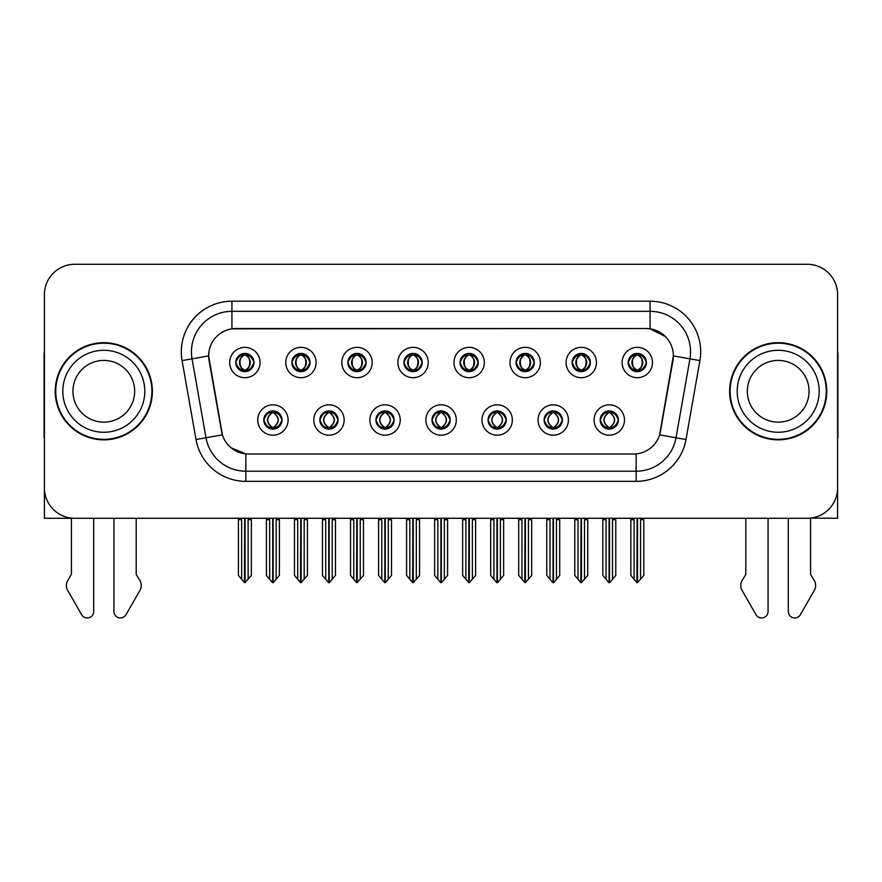 <?xml version="1.0" encoding="UTF-8"?>
<svg xmlns="http://www.w3.org/2000/svg" width="882" height="882" viewBox="0 0 882 882"><rect width="100%" height="100%" fill="white"/><g stroke="black" fill="none" stroke-linecap="round" stroke-linejoin="round"><path stroke-width="1.32" d="M235.77 362.524A9.107 9.107 0 0 0 244.876 371.642A9.107 9.107 0 0 0 253.983 362.524A9.107 9.107 0 0 0 244.876 353.417A9.107 9.107 0 0 0 235.77 362.524L235.858 362.524C237.743 367.618 240.102 370.065 242.947 369.889L242.33 371.278M229.695 362.524A15.181 15.181 0 0 0 244.876 377.705A15.181 15.181 0 0 0 260.058 362.524A15.181 15.181 0 0 0 244.876 347.354A15.181 15.181 0 0 0 229.695 362.524M375.93 420.008A9.107 9.107 0 0 0 385.037 429.115A9.107 9.107 0 0 0 394.144 420.008A9.107 9.107 0 0 0 385.037 410.902A9.107 9.107 0 0 0 375.93 420.008L376.019 420.008C377.739 424.915 380.109 427.362 383.108 427.373L384.188 427.373C378.169 422.467 378.169 417.561 384.188 412.655L383.108 412.655C380.164 412.589 377.794 415.047 376.019 420.008M369.856 420.008A15.181 15.181 0 0 0 385.037 435.19A15.181 15.181 0 0 0 400.219 420.008A15.181 15.181 0 0 0 385.037 404.827A15.181 15.181 0 0 0 369.856 420.008M319.868 420.008A9.107 9.107 0 0 0 328.975 429.115A9.107 9.107 0 0 0 338.082 420.008A9.107 9.107 0 0 0 328.975 410.902A9.107 9.107 0 0 0 319.868 420.008L319.945 420.008C321.676 424.915 324.047 427.362 327.046 427.373L328.126 427.373C322.106 422.467 322.106 417.561 328.126 412.655L327.046 412.655C324.091 412.589 321.732 415.047 319.945 420.008M313.794 420.008A15.181 15.181 0 0 0 328.975 435.19A15.181 15.181 0 0 0 344.156 420.008A15.181 15.181 0 0 0 328.975 404.827A15.181 15.181 0 0 0 313.794 420.008M544.117 420.008A9.107 9.107 0 0 0 553.235 429.115A9.107 9.107 0 0 0 562.341 420.008A9.107 9.107 0 0 0 553.235 410.902A9.107 9.107 0 0 0 544.117 420.008L544.205 420.008C545.936 424.915 548.295 427.362 551.305 427.373L552.386 427.373C546.355 422.467 546.355 417.561 552.386 412.655L551.305 412.655C548.35 412.589 545.98 415.047 544.205 420.008M538.053 420.008A15.181 15.181 0 0 0 553.235 435.19A15.181 15.181 0 0 0 568.405 420.008A15.181 15.181 0 0 0 553.235 404.827A15.181 15.181 0 0 0 538.053 420.008M460.029 362.524A9.107 9.107 0 0 0 469.136 371.642A9.107 9.107 0 0 0 478.242 362.524A9.107 9.107 0 0 0 469.136 353.417A9.107 9.107 0 0 0 460.029 362.524L460.106 362.524C461.992 367.618 464.362 370.065 467.206 369.889L466.589 371.278M453.954 362.524A15.181 15.181 0 0 0 469.136 377.705A15.181 15.181 0 0 0 484.317 362.524A15.181 15.181 0 0 0 469.136 347.354A15.181 15.181 0 0 0 453.954 362.524M572.153 362.524A9.107 9.107 0 0 0 581.26 371.642A9.107 9.107 0 0 0 590.367 362.524A9.107 9.107 0 0 0 581.26 353.417A9.107 9.107 0 0 0 572.153 362.524L572.242 362.524C574.127 367.618 576.486 370.065 579.331 369.889L578.713 371.278M566.079 362.524A15.181 15.181 0 0 0 581.26 377.705A15.181 15.181 0 0 0 596.441 362.524A15.181 15.181 0 0 0 581.26 347.354A15.181 15.181 0 0 0 566.079 362.524M263.806 420.008A9.107 9.107 0 0 0 272.913 429.115A9.107 9.107 0 0 0 282.019 420.008A9.107 9.107 0 0 0 272.913 410.902A9.107 9.107 0 0 0 263.806 420.008L263.883 420.008C265.614 424.915 267.974 427.362 270.983 427.373L272.064 427.373C266.033 422.467 266.033 417.561 272.064 412.655L270.983 412.655C268.029 412.589 265.669 415.047 263.883 420.008M257.731 420.008A15.181 15.181 0 0 0 272.913 435.19A15.181 15.181 0 0 0 288.094 420.008A15.181 15.181 0 0 0 272.913 404.827A15.181 15.181 0 0 0 257.731 420.008M403.956 362.524A9.107 9.107 0 0 0 413.074 371.642A9.107 9.107 0 0 0 422.18 362.524A9.107 9.107 0 0 0 413.074 353.417A9.107 9.107 0 0 0 403.956 362.524L404.044 362.524C405.929 367.618 408.3 370.065 411.144 369.889L410.527 371.278M397.892 362.524A15.181 15.181 0 0 0 413.074 377.705A15.181 15.181 0 0 0 428.244 362.524A15.181 15.181 0 0 0 413.074 347.354A15.181 15.181 0 0 0 397.892 362.524M291.832 362.524A9.107 9.107 0 0 0 300.938 371.642A9.107 9.107 0 0 0 310.045 362.524A9.107 9.107 0 0 0 300.938 353.417A9.107 9.107 0 0 0 291.832 362.524L291.92 362.524C293.805 367.618 296.165 370.065 299.009 369.889L298.392 371.278M285.757 362.524A15.181 15.181 0 0 0 300.938 377.705A15.181 15.181 0 0 0 316.12 362.524A15.181 15.181 0 0 0 300.938 347.354A15.181 15.181 0 0 0 285.757 362.524M347.894 362.524A9.107 9.107 0 0 0 357.001 371.642A9.107 9.107 0 0 0 366.118 362.524A9.107 9.107 0 0 0 357.001 353.417A9.107 9.107 0 0 0 347.894 362.524L347.982 362.524C349.867 367.618 352.238 370.065 355.082 369.889L354.454 371.278M341.83 362.524A15.181 15.181 0 0 0 357.001 377.705A15.181 15.181 0 0 0 372.182 362.524A15.181 15.181 0 0 0 357.001 347.354A15.181 15.181 0 0 0 341.83 362.524M488.055 420.008A9.107 9.107 0 0 0 497.161 429.115A9.107 9.107 0 0 0 506.268 420.008A9.107 9.107 0 0 0 497.161 410.902A9.107 9.107 0 0 0 488.055 420.008L488.143 420.008C489.863 424.915 492.233 427.362 495.243 427.373L496.323 427.373C490.293 422.467 490.293 417.561 496.323 412.655L495.243 412.655C492.288 412.589 489.918 415.047 488.143 420.008M481.98 420.008A15.181 15.181 0 0 0 497.161 435.19A15.181 15.181 0 0 0 512.343 420.008A15.181 15.181 0 0 0 497.161 404.827A15.181 15.181 0 0 0 481.98 420.008M431.993 420.008A9.107 9.107 0 0 0 441.099 429.115A9.107 9.107 0 0 0 450.206 420.008A9.107 9.107 0 0 0 441.099 410.902A9.107 9.107 0 0 0 431.993 420.008L432.081 420.008C433.801 424.915 436.171 427.362 439.181 427.373L440.25 427.373C434.231 422.467 434.231 417.561 440.25 412.655L439.181 412.655C436.226 412.589 433.856 415.047 432.081 420.008M425.918 420.008A15.181 15.181 0 0 0 441.099 435.19A15.181 15.181 0 0 0 456.281 420.008A15.181 15.181 0 0 0 441.099 404.827A15.181 15.181 0 0 0 425.918 420.008M628.216 362.524A9.107 9.107 0 0 0 637.322 371.642A9.107 9.107 0 0 0 646.429 362.524A9.107 9.107 0 0 0 637.322 353.417A9.107 9.107 0 0 0 628.216 362.524L628.304 362.524C630.189 367.618 632.548 370.065 635.393 369.889L634.775 371.278M622.141 362.524A15.181 15.181 0 0 0 637.322 377.705A15.181 15.181 0 0 0 652.504 362.524A15.181 15.181 0 0 0 637.322 347.354A15.181 15.181 0 0 0 622.141 362.524M516.091 362.524A9.107 9.107 0 0 0 525.198 371.642A9.107 9.107 0 0 0 534.305 362.524A9.107 9.107 0 0 0 525.198 353.417A9.107 9.107 0 0 0 516.091 362.524L516.179 362.524C518.065 367.618 520.424 370.065 523.269 369.889L522.651 371.278M510.017 362.524A15.181 15.181 0 0 0 525.198 377.705A15.181 15.181 0 0 0 540.379 362.524A15.181 15.181 0 0 0 525.198 347.354A15.181 15.181 0 0 0 510.017 362.524M600.19 420.008A9.107 9.107 0 0 0 609.297 429.115A9.107 9.107 0 0 0 618.403 420.008A9.107 9.107 0 0 0 609.297 410.902A9.107 9.107 0 0 0 600.19 420.008L600.267 420.008C601.998 424.915 604.357 427.362 607.367 427.373L608.448 427.373C602.417 422.467 602.417 417.561 608.448 412.655L607.367 412.655C604.413 412.589 602.053 415.047 600.267 420.008M594.115 420.008A15.181 15.181 0 0 0 609.297 435.19A15.181 15.181 0 0 0 624.478 420.008A15.181 15.181 0 0 0 609.297 404.827A15.181 15.181 0 0 0 594.115 420.008M208.648 355.854A27.32 27.32 0 0 0 209.067 360.595L221.558 431.43A27.32 27.32 0 0 0 248.459 454.01L633.541 454.01A27.32 27.32 0 0 0 660.442 431.43L672.933 360.595A27.32 27.32 0 0 0 646.032 328.523L235.968 328.523A27.32 27.32 0 0 0 208.648 355.854L208.946 351.808M810.58 518.087L837.591 518.274L837.591 294.621A30.363 30.363 0 0 0 807.239 264.269L74.761 264.269A30.363 30.363 0 0 0 44.409 294.621L44.409 518.274L71.42 518.274L71.42 574.391L67.826 580.323A10.121 10.121 0 0 0 67.098 589.341L81.629 614.721A6.461 6.461 0 0 0 93.69 611.491L93.69 518.274L113.932 518.274L113.932 611.491A6.461 6.461 0 0 0 125.983 614.721L140.525 589.341A10.121 10.121 0 0 0 139.786 580.323L136.192 574.391L136.192 518.274M745.808 518.274L745.808 574.391L742.214 580.323A10.121 10.121 0 0 0 741.475 589.341L756.017 614.721A6.461 6.461 0 0 0 768.068 611.491L768.068 518.274L788.31 518.274L788.31 611.491A6.461 6.461 0 0 0 800.371 614.721L814.902 589.341A10.121 10.121 0 0 0 814.174 580.323L810.58 574.391L810.58 518.274M55.235 391.266A48.576 48.576 0 0 0 103.811 439.842A48.576 48.576 0 0 0 152.388 391.266A48.576 48.576 0 0 0 103.811 342.69A48.576 48.576 0 0 0 55.235 391.266M729.612 391.266A48.576 48.576 0 0 0 778.189 439.842A48.576 48.576 0 0 0 826.765 391.266A48.576 48.576 0 0 0 778.189 342.69A48.576 48.576 0 0 0 729.612 391.266M231.922 301.203L650.078 301.203A50.594 50.594 0 0 1 699.911 360.584L685.987 439.523A50.594 50.594 0 0 1 636.154 481.34L245.846 481.34A50.594 50.594 0 0 1 196.013 439.523L182.089 360.584A50.594 50.594 0 0 1 231.922 301.203L231.922 311.324L650.078 311.324A40.484 40.484 0 0 1 689.944 358.831L676.02 437.77A40.484 40.484 0 0 1 636.154 471.22L245.846 471.22A40.484 40.484 0 0 1 205.98 437.77L192.055 358.831A40.484 40.484 0 0 1 231.922 311.324L231.922 328.832L646.032 328.523L650.078 328.832L665.348 336.527M633.541 454.01L248.459 454.01M245.846 481.34L245.846 453.888L231.26 447.913M699.911 360.584L673.352 355.909L659.604 434.87L685.987 439.523M196.013 439.523L222.396 434.87L208.648 355.909L192.055 358.831A40.484 40.484 0 0 1 191.449 351.808M660.442 431.43L660.276 432.29M221.724 432.29L221.558 431.43M807.239 264.269L74.761 264.269M44.409 294.621L44.409 487.911A30.363 30.363 0 0 0 74.761 518.274L807.239 518.274A30.363 30.363 0 0 0 837.591 487.911L837.591 294.621M610.862 428.983L610.135 427.373L611.215 427.373C614.17 427.428 616.54 424.981 618.315 419.997C616.584 415.102 614.214 412.655 611.215 412.655L611.832 411.266M610.862 411.034L610.135 412.655L611.215 412.655M608.745 427.373L607.985 429.027L608.756 427.373C602.351 422.467 602.351 417.561 608.756 412.655L607.985 411.001L608.756 412.655C602.56 417.561 602.56 422.467 608.745 427.373M608.448 412.655L607.731 411.034M610.135 412.655C616.165 417.561 616.165 422.467 610.135 427.373L609.837 427.373C616.022 422.467 616.022 417.561 609.837 412.655L610.598 411.001M610.135 427.373L610.598 429.027M602.814 518.274L602.814 519.685L606.055 519.685L606.055 579.276L608.878 582.638L609.705 582.638L615.768 575.406L615.768 519.685L612.527 519.685L612.527 579.276M609.495 518.274L609.495 582.638M609.087 582.638L609.087 518.274M602.814 519.685L602.814 575.406L606.055 579.276M630.851 518.274L630.851 519.685L634.092 519.685L634.092 579.276L636.914 582.638L637.124 518.274M637.532 518.274L637.532 582.638L643.805 575.406L643.805 519.685L640.564 519.685L640.564 579.276M630.851 519.685L630.851 575.406L634.092 579.276M635.757 371.498L636.473 369.889L635.393 369.889M635.757 353.561L636.473 355.17L635.393 355.17C632.46 355.126 630.101 357.574 628.304 362.524M646.429 362.535L646.352 362.524C644.599 357.629 642.228 355.181 639.252 355.17L638.171 355.17C641.071 356.725 642.592 359.172 642.769 362.524C642.592 365.887 641.071 368.334 638.171 369.889L639.252 369.889L639.869 371.278M646.352 362.524C644.522 367.529 642.162 369.977 639.252 369.889M636.473 369.889L636.771 369.889C633.805 368.334 632.24 365.887 632.063 362.524C632.24 359.172 633.805 356.725 636.771 355.17L636.021 353.517L636.782 355.17C631.126 355.369 630.95 368.941 636.782 369.889L636.021 371.543L636.473 369.889C633.585 368.334 632.052 365.887 631.887 362.524C632.052 359.172 633.585 356.725 636.473 355.17M637.873 355.17L637.873 355.17C643.518 355.369 643.706 368.941 637.862 369.889L638.623 371.543L637.873 369.889C640.839 368.334 642.416 365.887 642.592 362.524C642.416 359.172 640.839 356.725 637.873 355.17L638.634 353.517L637.862 355.17M554.8 428.983L554.072 427.373L555.153 427.373C558.108 427.428 560.478 424.981 562.253 419.997C560.522 415.102 558.152 412.655 555.153 412.655L555.77 411.266M554.8 411.034L554.072 412.655L555.153 412.655M552.683 427.373L551.923 429.027L552.694 427.373C546.289 422.467 546.289 417.561 552.694 412.655L551.923 411.001L552.694 412.655C546.498 417.561 546.498 422.467 552.683 427.373M552.386 412.655L551.658 411.034M554.072 412.655C560.103 417.561 560.103 422.467 554.072 427.373L553.775 427.373C559.96 422.467 559.96 417.561 553.775 412.655L554.535 411.001M554.072 427.373L554.535 429.027M546.752 518.274L546.752 519.685L549.993 519.685L549.993 579.276L552.816 582.638L553.642 582.638L559.706 575.406L559.706 519.685L556.465 519.685L556.465 579.276M553.433 518.274L553.433 582.638M553.025 582.638L553.025 518.274M546.752 519.685L546.752 575.406L549.993 579.276M498.727 428.983L498.01 427.373L499.091 427.373C502.045 427.428 504.405 424.981 506.191 419.997C504.449 415.102 502.09 412.655 499.091 412.655L499.708 411.266M498.727 411.034L498.01 412.655L499.091 412.655M496.621 427.373L495.86 429.027L496.621 427.373C490.227 422.467 490.227 417.561 496.621 412.655L495.86 411.001L496.621 412.655C490.436 417.561 490.436 422.467 496.621 427.373M496.323 412.655L495.596 411.034M498.01 412.655C504.041 417.561 504.041 422.467 498.01 427.373L497.713 427.373C503.898 422.467 503.898 417.561 497.713 412.655L498.473 411.001M498.01 427.373L498.473 429.027M490.69 518.274L490.69 519.685L493.931 519.685L493.931 579.276L496.753 582.638L497.58 582.638L503.644 575.406L503.644 519.685L500.403 519.685L500.403 579.276M497.371 518.274L497.371 582.638M496.963 582.638L496.963 518.274M490.69 519.685L490.69 575.406L493.931 579.276M442.665 428.983L441.948 427.373L443.029 427.373C445.983 427.428 448.343 424.981 450.129 419.997C448.387 415.102 446.027 412.655 443.029 412.655L443.646 411.266M442.665 411.034L441.948 412.655L443.029 412.655M440.559 427.373L439.798 429.027L440.559 427.373C434.153 422.467 434.153 417.561 440.559 412.655L439.798 411.001L440.559 412.655C434.374 417.561 434.374 422.467 440.559 427.373M440.25 412.655L439.534 411.034M441.948 412.655C447.979 417.561 447.979 422.467 441.948 427.373L441.65 427.373C447.836 422.467 447.836 417.561 441.65 412.655L442.411 411.001M441.948 427.373L442.411 429.027M434.628 518.274L434.628 519.685L437.858 519.685L437.858 579.276L440.691 582.638L441.518 582.638L447.582 575.406L447.582 519.685L444.341 519.685L444.341 579.276M441.309 518.274L441.309 582.638M440.901 582.638L440.901 518.274M434.628 519.685L434.628 575.406L437.858 579.276M574.788 518.274L574.788 519.685L578.019 519.685L578.019 579.276L580.841 582.638L581.062 518.274M581.458 518.274L581.458 582.638L587.743 575.406L587.743 519.685L584.501 519.685L584.501 579.276M574.788 519.685L574.788 575.406L578.019 579.276M579.694 371.498L580.411 369.889L579.331 369.889M579.694 353.561L580.411 355.17L579.331 355.17C576.398 355.126 574.039 357.574 572.242 362.524M590.367 362.535L590.29 362.524C588.526 357.629 586.166 355.181 583.189 355.17L582.109 355.17C584.998 356.725 586.53 359.172 586.706 362.524C586.53 365.887 584.998 368.334 582.109 369.889L583.189 369.889L583.807 371.278M590.29 362.524C588.459 367.529 586.1 369.977 583.189 369.889M580.411 369.889L580.709 369.889C577.743 368.334 576.178 365.887 576.001 362.524C576.178 359.172 577.743 356.725 580.709 355.17L579.948 353.517L580.72 355.17C575.064 355.369 574.888 368.941 580.72 369.889L579.959 371.543L580.411 369.889C577.523 368.334 575.99 365.887 575.814 362.524C575.99 359.172 577.523 356.725 580.411 355.17M581.811 355.17L581.811 355.17C587.456 355.369 587.633 368.941 581.8 369.889L582.561 371.543L581.811 369.889C584.777 368.334 586.354 365.887 586.519 362.524C586.354 359.172 584.777 356.725 581.811 355.17L582.572 353.517L581.8 355.17M518.715 518.274L518.715 519.685L521.957 519.685L521.957 579.276L524.779 582.638L524.999 518.274M525.396 518.274L525.396 582.638L531.67 575.406L531.67 519.685L528.439 519.685L528.439 579.276M518.715 519.685L518.715 575.406L521.957 579.276M523.632 371.498L524.349 369.889L523.269 369.889M523.632 353.561L524.349 355.17L523.269 355.17C520.336 355.126 517.977 357.574 516.179 362.524M534.305 362.535L534.216 362.524C532.463 357.629 530.104 355.181 527.127 355.17L526.047 355.17C528.935 356.725 530.468 359.172 530.644 362.524C530.468 365.887 528.935 368.334 526.047 369.889L527.127 369.889L527.745 371.278M534.216 362.524C532.397 367.529 530.027 369.977 527.127 369.889M524.349 369.889L524.647 369.889C521.681 368.334 520.104 365.887 519.939 362.524C520.104 359.172 521.681 356.725 524.647 355.17L523.886 353.517L524.658 355.17C519.002 355.369 518.825 368.941 524.658 369.889L523.897 371.543L524.349 369.889C521.46 368.334 519.928 365.887 519.752 362.524C519.928 359.172 521.46 356.725 524.349 355.17M525.749 355.17L525.749 355.17C531.394 355.369 531.57 368.941 525.738 369.889L526.499 371.543L525.749 369.889C528.715 368.334 530.28 365.887 530.457 362.524C530.28 359.172 528.715 356.725 525.749 355.17L526.51 353.517L525.738 355.17M462.653 518.274L462.653 519.685L465.894 519.685L465.894 579.276L468.717 582.638L468.926 518.274M469.334 518.274L469.334 582.638L475.607 575.406L475.607 519.685L472.366 519.685L472.366 579.276M462.653 519.685L462.653 575.406L465.894 579.276M467.559 371.498L468.287 369.889L467.206 369.889M467.559 353.561L468.287 355.17L467.206 355.17C464.274 355.126 461.903 357.574 460.106 362.524M478.242 362.535L478.154 362.524C476.401 357.629 474.042 355.181 471.065 355.17L469.985 355.17C472.873 356.725 474.406 359.172 474.571 362.524C474.406 365.887 472.873 368.334 469.985 369.889L471.065 369.889L471.683 371.278M478.154 362.524C476.335 367.529 473.965 369.977 471.065 369.889M468.287 369.889L468.585 369.889C465.619 368.334 464.042 365.887 463.866 362.524C464.042 359.172 465.619 356.725 468.585 355.17L467.824 353.517L468.596 355.17C462.94 355.369 462.752 368.941 468.596 369.889L467.835 371.543L468.287 369.889C465.387 368.334 463.866 365.887 463.689 362.524C463.866 359.172 465.387 356.725 468.287 355.17M469.687 355.17L469.687 355.17C475.332 355.369 475.508 368.941 469.676 369.889L470.437 371.543L469.687 369.889C472.653 368.334 474.218 365.887 474.395 362.524C474.218 359.172 472.653 356.725 469.687 355.17L470.437 353.517L469.676 355.17M406.591 518.274L406.591 519.685L409.832 519.685L409.832 579.276L412.655 582.638L412.864 518.274M413.272 518.274L413.272 582.638L419.545 575.406L419.545 519.685L416.304 519.685L416.304 579.276M406.591 519.685L406.591 575.406L409.832 579.276M411.497 371.498L412.225 369.889L411.144 369.889M411.497 353.561L412.225 355.17L411.144 355.17C408.212 355.126 405.841 357.574 404.044 362.524M422.18 362.535L422.092 362.524C420.339 357.629 417.969 355.181 414.992 355.17L413.923 355.17C416.811 356.725 418.344 359.172 418.509 362.524C418.344 365.887 416.811 368.334 413.923 369.889L414.992 369.889L415.62 371.278M422.092 362.524C420.273 367.529 417.903 369.977 414.992 369.889M412.225 369.889L412.522 369.889C409.557 368.334 407.98 365.887 407.804 362.524C407.98 359.172 409.557 356.725 412.522 355.17C406.867 355.369 406.69 368.941 412.522 369.889L412.225 369.889C409.325 368.334 407.793 365.887 407.627 362.524C407.793 359.172 409.325 356.725 412.225 355.17L412.225 355.17M413.625 355.17L413.625 355.17C419.27 355.369 419.446 368.941 413.614 369.889L414.375 371.543L413.625 369.889C416.591 368.334 418.156 365.887 418.333 362.524C418.156 359.172 416.591 356.725 413.625 355.17L414.375 353.517L413.614 355.17M44.409 437.803A20.242 20.242 0 0 0 44.1 437.825L44.1 354.84A20.242 20.242 0 0 1 44.409 351.345M44.409 456.038L44.409 445.917M837.591 351.345A20.242 20.242 0 0 1 837.9 354.84L837.9 437.825A20.242 20.242 0 0 0 837.591 437.803M837.591 445.917L837.591 456.038M134.67 391.266A30.87 30.87 0 0 0 103.811 360.407A30.87 30.87 0 0 0 72.941 391.266A30.87 30.87 0 0 0 103.811 422.136A30.87 30.87 0 0 0 134.67 391.266A30.87 30.87 0 0 1 103.811 422.136A30.87 30.87 0 0 1 72.941 391.266M55.742 391.266A48.069 48.069 0 0 1 103.811 343.197A48.069 48.069 0 0 1 151.88 391.266A48.069 48.069 0 0 1 103.811 439.335A48.069 48.069 0 0 1 55.742 391.266M809.059 391.266A30.87 30.87 0 0 0 778.189 360.407A30.87 30.87 0 0 0 747.33 391.266A30.87 30.87 0 0 0 778.189 422.136A30.87 30.87 0 0 0 809.059 391.266A30.87 30.87 0 0 1 778.189 422.136A30.87 30.87 0 0 1 747.33 391.266M730.12 391.266A48.069 48.069 0 0 1 778.189 343.197A48.069 48.069 0 0 1 826.258 391.266A48.069 48.069 0 0 1 778.189 439.335A48.069 48.069 0 0 1 730.12 391.266M386.603 428.983L385.886 427.373L386.966 427.373C389.921 427.428 392.281 424.981 394.067 419.997C392.325 415.102 389.954 412.655 386.966 412.655L387.584 411.266M386.603 411.034L385.886 412.655L386.966 412.655M384.486 427.373L383.736 429.027L384.497 427.373C378.091 422.467 378.091 417.561 384.497 412.655L383.736 411.001L384.497 412.655C378.312 417.561 378.312 422.467 384.486 427.373M384.188 412.655L383.472 411.034M385.886 412.655L386.338 411.001L385.886 412.655C391.906 417.561 391.906 422.467 385.886 427.373L386.338 429.027L385.577 427.373C391.762 422.467 391.762 417.561 385.588 412.655C391.983 417.561 391.983 422.467 385.577 427.373L385.886 427.373M378.565 518.274L378.565 519.685L381.796 519.685L381.796 579.276L384.618 582.638L385.456 582.638L391.509 575.406L391.509 519.685L388.278 519.685L388.278 579.276M385.236 518.274L385.236 582.638M384.839 582.638L384.839 518.274M378.565 519.685L378.565 575.406L381.796 579.276M330.541 428.983L329.824 427.373L330.893 427.373C333.848 427.428 336.218 424.981 337.993 419.997C336.262 415.102 333.892 412.655 330.893 412.655L331.522 411.266M330.541 411.034L329.824 412.655L330.893 412.655M328.424 427.373L327.663 429.027L328.435 427.373C322.029 422.467 322.029 417.561 328.435 412.655L327.663 411.001L328.435 412.655C322.239 417.561 322.239 422.467 328.424 427.373M328.126 412.655L327.409 411.034M329.824 412.655L330.276 411.001L329.824 412.655C335.844 417.561 335.844 422.467 329.824 427.373L330.276 429.027L329.515 427.373C335.7 422.467 335.7 417.561 329.526 412.655C335.921 417.561 335.921 422.467 329.515 427.373L329.824 427.373M322.492 518.274L322.492 519.685L325.734 519.685L325.734 579.276L328.556 582.638L329.383 582.638L335.447 575.406L335.447 519.685L332.216 519.685L332.216 579.276M329.173 518.274L329.173 582.638M328.765 582.638L328.765 518.274M322.492 519.685L322.492 575.406L325.734 579.276M274.478 428.983L273.751 427.373L274.831 427.373C277.786 427.428 280.156 424.981 281.931 419.997C280.2 415.102 277.83 412.655 274.831 412.655L275.449 411.266M274.478 411.034L273.751 412.655L274.831 412.655M272.362 427.373L271.601 429.027L272.373 427.373C265.967 422.467 265.967 417.561 272.373 412.655L271.601 411.001L272.373 412.655C266.177 417.561 266.177 422.467 272.362 427.373M272.064 412.655L271.347 411.034M273.751 412.655L274.214 411.001L273.751 412.655C279.781 417.561 279.781 422.467 273.751 427.373L274.214 429.027L273.453 427.373C279.638 422.467 279.638 417.561 273.453 412.655C279.859 417.561 279.859 422.467 273.453 427.373L273.751 427.373M266.43 518.274L266.43 519.685L269.671 519.685L269.671 579.276L272.494 582.638L273.321 582.638L279.385 575.406L279.385 519.685L276.143 519.685L276.143 579.276M273.111 518.274L273.111 582.638M272.703 582.638L272.703 518.274M266.43 519.685L266.43 575.406L269.671 579.276M350.529 518.274L350.529 519.685L353.77 519.685L353.77 579.276L356.593 582.638L356.802 518.274M357.21 518.274L357.21 582.638L363.483 575.406L363.483 519.685L360.242 519.685L360.242 579.276M350.529 519.685L350.529 575.406L353.77 579.276M355.435 371.498L356.152 369.889L355.082 369.889M355.435 353.561L356.152 355.17L355.082 355.17C352.15 355.126 349.779 357.574 347.982 362.524M366.118 362.535L366.03 362.524C364.277 357.629 361.907 355.181 358.93 355.17L357.86 355.17C360.749 356.725 362.282 359.172 362.447 362.524C362.282 365.887 360.749 368.334 357.86 369.889L358.93 369.889L359.547 371.278M366.03 362.524C364.2 367.529 361.841 369.977 358.93 369.889M356.152 369.889L356.46 369.889C353.484 368.334 351.918 365.887 351.742 362.524C351.918 359.172 353.484 356.725 356.46 355.17C350.804 355.369 350.628 368.941 356.46 369.889L356.152 369.889C353.263 368.334 351.731 365.887 351.565 362.524C351.731 359.172 353.263 356.725 356.152 355.17L356.152 355.17M357.552 355.17L357.552 355.17C363.208 355.369 363.384 368.941 357.552 369.889L358.301 371.543L357.552 369.889C360.517 368.334 362.094 365.887 362.27 362.524C362.094 359.172 360.517 356.725 357.552 355.17L358.312 353.517L357.552 355.17M294.467 518.274L294.467 519.685L297.708 519.685L297.708 579.276L300.53 582.638L300.74 518.274M301.148 518.274L301.148 582.638L307.421 575.406L307.421 519.685L304.18 519.685L304.18 579.276M294.467 519.685L294.467 575.406L297.708 579.276M299.373 371.498L300.089 369.889L299.009 369.889M299.373 353.561L300.089 355.17L299.009 355.17C296.076 355.126 293.717 357.574 291.92 362.524M310.045 362.535L309.968 362.524C308.215 357.629 305.845 355.181 302.868 355.17L301.787 355.17C304.687 356.725 306.208 359.172 306.385 362.524C306.208 365.887 304.687 368.334 301.787 369.889L302.868 369.889L303.485 371.278M309.968 362.524C308.138 367.529 305.778 369.977 302.868 369.889M300.089 369.889L300.387 369.889C297.421 368.334 295.856 365.887 295.679 362.524C295.856 359.172 297.421 356.725 300.387 355.17C294.742 355.369 294.566 368.941 300.398 369.889L300.089 369.889C297.201 368.334 295.668 365.887 295.503 362.524C295.668 359.172 297.201 356.725 300.089 355.17L300.089 355.17M301.49 355.17L301.49 355.17C307.134 355.369 307.322 368.941 301.479 369.889L302.239 371.543L301.49 369.889C304.455 368.334 306.032 365.887 306.208 362.524C306.032 359.172 304.455 356.725 301.49 355.17L302.25 353.517L301.479 355.17M238.405 518.274L238.405 519.685L241.635 519.685L241.635 579.276L244.457 582.638L244.678 518.274M245.075 518.274L245.075 582.638L251.359 575.406L251.359 519.685L248.118 519.685L248.118 579.276M238.405 519.685L238.405 575.406L241.635 579.276M243.311 371.498L244.027 369.889L242.947 369.889M243.311 353.561L244.027 355.17L242.947 355.17C240.014 355.126 237.655 357.574 235.858 362.524M253.983 362.535L253.906 362.524C252.142 357.629 249.782 355.181 246.806 355.17L245.725 355.17C248.614 356.725 250.146 359.172 250.323 362.524C250.146 365.887 248.614 368.334 245.725 369.889L246.806 369.889L247.423 371.278M253.906 362.524C252.076 367.529 249.716 369.977 246.806 369.889M244.027 369.889L244.325 369.889C241.359 368.334 239.794 365.887 239.617 362.524C239.794 359.172 241.359 356.725 244.325 355.17C238.68 355.369 238.504 368.941 244.336 369.889L244.027 369.889C241.139 368.334 239.606 365.887 239.441 362.524C239.606 359.172 241.139 356.725 244.027 355.17L244.027 355.17M245.428 355.17L245.428 355.17C251.072 355.369 251.26 368.941 245.417 369.889L246.177 371.543L245.428 369.889C248.393 368.334 249.97 365.887 250.135 362.524C249.97 359.172 248.393 356.725 245.428 355.17L246.188 353.517L245.417 355.17M650.078 301.203L650.078 328.832M636.154 453.888L636.154 481.34M182.089 360.584L192.055 358.831M607.367 427.373L606.75 428.751M607.731 428.983L608.448 427.373M607.367 412.655L606.75 411.266M611.215 427.373L611.832 428.751M635.393 355.17L634.775 353.781M639.252 355.17L639.869 353.781M638.899 353.561L638.171 355.17M638.899 371.498L638.171 369.889M551.305 427.373L550.688 428.751M551.658 428.983L552.386 427.373M551.305 412.655L550.688 411.266M555.153 427.373L555.77 428.751M495.243 427.373L494.626 428.751M495.596 428.983L496.323 427.373M495.243 412.655L494.626 411.266M499.091 427.373L499.708 428.751M439.181 427.373L438.552 428.751M439.534 428.983L440.25 427.373M439.181 412.655L438.552 411.266M443.029 427.373L443.646 428.751M579.331 355.17L578.713 353.781M583.189 355.17L583.807 353.781M582.826 353.561L582.109 355.17M582.826 371.498L582.109 369.889M523.269 355.17L522.651 353.781M527.127 355.17L527.745 353.781M526.763 353.561L526.047 355.17M526.763 371.498L526.047 369.889M467.206 355.17L466.589 353.781M471.065 355.17L471.683 353.781M470.701 353.561L469.985 355.17M470.701 371.498L469.985 369.889M411.144 355.17L410.527 353.781M414.992 355.17L415.62 353.781M414.639 353.561L413.923 355.17M414.639 371.498L413.923 369.889M411.762 371.543L412.522 369.889L411.773 371.543M411.762 353.517L412.522 355.17L411.773 353.517M62.82 391.266A40.98 40.98 0 0 1 103.811 350.286A40.98 40.98 0 0 1 144.791 391.266A40.98 40.98 0 0 1 103.811 432.257A40.98 40.98 0 0 1 62.82 391.266M737.209 391.266A40.98 40.98 0 0 1 778.189 350.286A40.98 40.98 0 0 1 819.18 391.266A40.98 40.98 0 0 1 778.189 432.257A40.98 40.98 0 0 1 737.209 391.266M383.108 427.373L382.49 428.751M383.472 428.983L384.188 427.373M383.108 412.655L382.49 411.266M386.966 427.373L387.584 428.751M327.046 427.373L326.428 428.751M327.409 428.983L328.126 427.373M327.046 412.655L326.428 411.266M330.893 427.373L331.522 428.751M270.983 427.373L270.366 428.751M271.347 428.983L272.064 427.373M270.983 412.655L270.366 411.266M274.831 427.373L275.449 428.751M355.082 355.17L354.454 353.781M358.93 355.17L359.547 353.781M358.577 353.561L357.86 355.17M358.577 371.498L357.86 369.889M355.7 371.543L356.46 369.889L355.7 371.543M355.7 353.517L356.46 355.17L355.7 353.517M299.009 355.17L298.392 353.781M302.868 355.17L303.485 353.781M302.515 353.561L301.787 355.17M302.515 371.498L301.787 369.889M299.637 371.543L300.387 369.889L299.637 371.543M299.637 353.517L300.387 355.17L299.637 353.517M242.947 355.17L242.33 353.781M246.806 355.17L247.423 353.781M246.442 353.561L245.725 355.17M246.442 371.498L245.725 369.889M243.564 371.543L244.325 369.889L243.575 371.543M243.564 353.517L244.325 355.17L243.575 353.517M610.587 410.99L609.837 412.655C616.231 417.561 616.231 422.467 609.837 427.373L610.587 429.027M554.524 410.99L553.764 412.655C560.169 417.561 560.169 422.467 553.764 427.373L554.524 429.027M498.462 410.99L497.702 412.655C504.107 417.561 504.107 422.467 497.702 427.373L498.462 429.027M442.4 410.99L441.639 412.655C448.045 417.561 448.045 422.467 441.639 427.373L442.4 429.027"/></g></svg>
